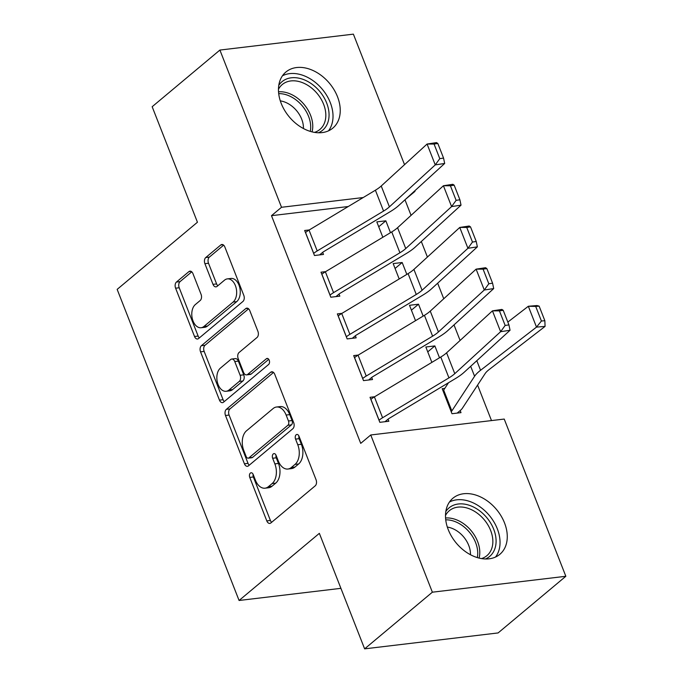 <?xml version="1.0" encoding="UTF-8"?>
<svg xmlns="http://www.w3.org/2000/svg" width="683" height="683" viewBox="0 0 683 683"><rect width="100%" height="100%" fill="white"/><g stroke="black" fill="none" stroke-linecap="round" stroke-linejoin="round"><path stroke-width="1.02" d="M250.354 473.106A3.219 2.032 -96.8 0 0 249.756 477.408L266.797 520.898A4.602 2.911 -96.8 0 0 269.811 523.409A4.602 2.911 -96.8 0 0 270.869 522.939L315.187 485.861A4.602 2.911 -96.8 0 0 316.05 479.714L299 436.215A3.219 2.032 -96.8 0 0 296.9 434.456A3.219 2.032 -96.8 0 0 296.157 434.789A3.219 2.032 -96.8 0 0 295.56 439.101L297.762 444.727A14.727 9.306 -96.8 0 1 295.013 464.414L291.325 467.505A14.727 9.306 -96.8 0 1 287.936 469.033A14.727 9.306 -96.8 0 1 278.305 460.999L276.103 455.373A3.219 2.032 -96.8 0 0 274.003 453.614A3.219 2.032 -96.8 0 0 273.26 453.947A3.219 2.032 -96.8 0 0 272.654 458.259L274.865 463.885A14.727 9.306 -96.8 0 1 272.116 483.573L268.419 486.663A14.727 9.306 -96.8 0 1 265.03 488.183A14.727 9.306 -96.8 0 1 255.408 480.158L253.205 474.523A3.219 2.032 -96.8 0 0 251.096 472.773A3.219 2.032 -96.8 0 0 250.354 473.106M253.111 474.309A3.219 2.032 -96.8 0 0 253.359 476.982L270.408 520.472A4.602 2.911 -96.8 0 0 271.612 522.307M298.915 436.002A3.219 2.032 -96.8 0 0 299.163 438.674L301.374 444.3L297.762 444.727M276.009 455.151A3.219 2.032 -96.8 0 0 276.265 457.823L278.468 463.45L274.865 463.885M337.496 96.721A36.566 26.202 -129.9 0 1 332.817 128.122A36.566 26.202 -129.9 0 1 281.217 103.432A36.566 26.202 -129.9 0 1 285.895 72.022A36.566 26.202 -129.9 0 1 337.496 96.721M504.524 522.922A36.566 26.202 -129.9 0 1 499.845 554.323A36.566 26.202 -129.9 0 1 448.244 529.632A36.566 26.202 -129.9 0 1 452.923 498.223A36.566 26.202 -129.9 0 1 504.524 522.922M192.965 273.67A4.602 2.911 -96.8 0 0 189.951 271.16A4.602 2.911 -96.8 0 0 188.892 271.638L176.462 282.036A4.602 2.911 -96.8 0 0 175.599 288.192L194.527 336.497A4.602 2.911 -96.8 0 0 197.541 339.007A4.602 2.911 -96.8 0 0 198.599 338.529L242.926 301.459A4.602 2.911 -96.8 0 0 243.78 295.304L224.852 246.998A4.602 2.911 -96.8 0 0 221.847 244.488A4.602 2.911 -96.8 0 0 220.788 244.966L205.762 257.534A4.602 2.911 -96.8 0 0 204.909 263.681L213.002 284.359A4.602 2.911 -96.8 0 0 216.016 286.86A4.602 2.911 -96.8 0 0 217.074 286.39L224.519 280.158A12.311 7.778 -96.8 0 1 227.354 278.886A12.311 7.778 -96.8 0 1 236.105 287.833A12.311 7.778 -96.8 0 1 233.108 302.057L203.927 326.465A12.311 7.778 -96.8 0 1 201.092 327.738A12.311 7.778 -96.8 0 1 192.341 318.79A12.311 7.778 -96.8 0 1 195.338 304.567L200.204 300.494A4.602 2.911 -96.8 0 0 201.067 294.347L192.965 273.67M348.262 206.522L271.484 215.674L360.718 443.369L370.749 434.977L504.225 419.063L565.84 576.281L432.365 592.195L370.749 434.977M271.484 215.674L281.516 207.282L219.9 50.064L353.384 34.15L404.532 164.671M565.84 576.281L498.103 632.936L364.628 648.85L319.354 533.338L239.076 600.477L117.16 289.379L197.438 222.231L152.164 106.719L219.9 50.064M364.628 648.85L432.365 592.195M226.346 409.339A4.602 2.911 -96.8 0 0 225.492 415.495L244.42 463.8A4.602 2.911 -96.8 0 0 247.425 466.31A4.602 2.911 -96.8 0 0 248.484 465.832L292.811 428.762A4.602 2.911 -96.8 0 0 293.673 422.606L274.745 374.301A4.602 2.911 -96.8 0 0 271.732 371.791A4.602 2.911 -96.8 0 0 270.673 372.269L226.346 409.339L229.958 408.912A4.602 2.911 -96.8 0 0 229.095 415.068L248.031 463.364A4.602 2.911 -96.8 0 0 249.235 465.208M219.474 400.144L200.546 351.847A4.602 2.911 -96.8 0 1 201.408 345.692L245.726 308.622A4.602 2.911 -96.8 0 1 246.785 308.144A4.602 2.911 -96.8 0 1 249.799 310.654L257.901 331.323A4.602 2.911 -96.8 0 1 257.039 337.479L239.067 352.513A4.602 2.911 -96.8 0 0 238.205 358.669L243.575 372.38A4.602 2.911 -96.8 0 0 246.589 374.89A4.602 2.911 -96.8 0 0 247.647 374.412L266.361 358.763A3.219 2.032 -96.8 0 1 267.104 358.421A3.219 2.032 -96.8 0 1 269.392 360.769A3.219 2.032 -96.8 0 1 268.607 364.491L223.546 402.176A4.602 2.911 -96.8 0 1 222.487 402.654A4.602 2.911 -96.8 0 1 219.474 400.144L223.085 399.717L204.157 351.412L200.546 351.847M239.076 600.477L340.911 588.336M325.62 271.638L321.01 272.193L330.811 297.216L339.835 296.14L339.016 294.057M406.829 274.378L402.176 262.511L395.064 268.462M399.188 278.971L393.16 263.587L402.176 262.511M358.31 355.049L353.692 355.595L363.501 380.619L372.517 379.543L371.697 377.46M439.51 357.79L434.858 345.922L427.754 351.865M431.869 362.374L425.842 346.998L434.858 345.922M491.495 420.583L477.588 385.084M460.103 340.458L454.007 324.903M443.754 298.761L437.658 283.206M427.413 257.056L421.317 241.5M411.072 215.35L404.976 199.803M444.787 388.388L442.183 388.695L451.992 413.719L461.008 412.643L460.197 410.56M374.651 396.746L370.032 397.301L379.842 422.325L388.858 421.249L388.046 419.157M423.17 316.084L418.517 304.217L411.405 310.167M415.529 320.677L409.501 305.292L418.517 304.217M341.961 313.343L337.351 313.898L347.152 338.913L356.176 337.837L355.356 335.754M390.48 232.681L385.835 220.814L378.724 226.756M382.839 237.266L376.811 221.89L385.835 220.814M309.279 229.94L304.661 230.487L314.47 255.51L323.486 254.435L322.675 252.351M414.777 190.822L414.991 191.368L414.06 191.479M363.211 197.541L281.516 207.282M405.6 199.231L414.991 191.368M265.03 488.183L268.641 487.756A14.727 9.306 -96.8 0 0 272.03 486.228L268.419 486.663M278.468 463.45A14.727 9.306 -96.8 0 1 275.719 483.146L272.03 486.228M287.936 469.033L291.539 468.598A14.727 9.306 -96.8 0 0 294.928 467.078L291.325 467.505M301.374 444.3A14.727 9.306 -96.8 0 1 298.625 463.988L294.928 467.078M273.533 372.466L229.958 408.912M246.102 456.415A3.219 2.032 -96.8 0 0 248.211 458.165A3.219 2.032 -96.8 0 0 248.954 457.832L287.859 425.296A3.219 2.032 -96.8 0 0 288.457 420.984L286.134 415.051A14.727 9.306 -96.8 0 0 276.513 407.017A14.727 9.306 -96.8 0 0 273.123 408.545L246.52 430.785A14.727 9.306 -96.8 0 0 243.78 450.473L246.102 456.415M248.211 458.165L251.814 457.738A3.219 2.032 -96.8 0 0 252.556 457.405L248.954 457.832M276.513 407.017L280.115 406.59A14.727 9.306 -96.8 0 1 289.737 414.624L292.068 420.557A3.219 2.032 -96.8 0 1 291.462 424.86L252.556 457.405M248.586 308.81L205.011 345.265A4.602 2.911 -96.8 0 0 204.157 351.412M246.589 374.89L250.191 374.455A4.602 2.911 -96.8 0 0 251.25 373.985L268.761 359.343M220.413 368.111A12.311 7.778 -96.8 0 0 217.407 382.343A12.311 7.778 -96.8 0 0 226.158 391.282A12.311 7.778 -96.8 0 0 228.993 390.01L239.272 381.413A4.602 2.911 -96.8 0 0 240.134 375.257L234.756 361.546A4.602 2.911 -96.8 0 0 231.75 359.036A4.602 2.911 -96.8 0 0 230.692 359.514L220.413 368.111M226.158 391.282L229.77 390.855A12.311 7.778 -96.8 0 0 232.596 389.583L228.993 390.01M231.75 359.036L235.353 358.609A4.602 2.911 -96.8 0 1 238.367 361.119L243.737 374.83A4.602 2.911 -96.8 0 1 242.883 380.986L232.596 389.583M223.085 399.717A4.602 2.911 -96.8 0 0 224.289 401.553M201.092 327.738L204.695 327.311A12.311 7.778 -96.8 0 0 207.53 326.03L203.927 326.465M227.354 278.886L230.965 278.451A12.311 7.778 -96.8 0 1 239.716 287.398A12.311 7.778 -96.8 0 1 236.711 301.63L207.53 326.03M223.648 245.163L209.374 257.098A4.602 2.911 -96.8 0 0 208.511 263.254L216.613 283.923A4.602 2.911 -96.8 0 0 217.817 285.767M191.752 271.834L180.064 281.609A4.602 2.911 -96.8 0 0 179.211 287.765L198.138 336.062A4.602 2.911 -96.8 0 0 199.342 337.906M457.149 413.104L460.24 410.517A16.409 4.849 158.6 0 0 462.4 408.229L485.143 373.567A23.444 6.924 -21.4 0 1 489.13 369.571L545.068 326.406L536.505 327.114L480.567 370.28A35.157 10.382 158.6 0 0 474.583 376.273L451.839 410.935A4.687 1.383 -21.4 0 1 451.224 411.593L451.173 411.636M443.002 390.787L443.054 390.744A4.687 1.383 -21.4 0 0 443.668 390.087L448.492 382.745M541.423 321.01L544.855 320.728L539.135 306.129L535.703 306.419L541.423 321.01L536.505 327.114L528.335 306.266L507.828 322.086M535.703 306.419L528.335 306.266L536.898 305.549L539.135 306.129M544.855 320.728L545.068 326.406M370.852 399.384L370.903 399.342A16.409 4.849 -21.4 0 1 374.404 396.891L440.774 357.03A23.444 6.924 158.6 0 0 446.597 352.812L492.452 310.85L501.877 309.416L503.209 310.295L499.435 310.867L505.155 325.458L508.929 324.886L503.209 310.295M384.999 421.71L388.098 419.123A4.687 1.383 158.6 0 1 389.097 418.423L455.467 378.553A35.157 10.382 -21.4 0 0 464.201 372.235L510.047 330.265L500.622 331.699L492.452 310.85L499.435 310.867M379.022 420.233L379.074 420.19A16.409 4.849 -21.4 0 1 382.582 417.748L448.944 377.878A23.444 6.924 158.6 0 0 454.776 373.669L500.622 331.699L505.155 325.458M510.047 330.265L508.929 324.886M354.511 357.679L354.562 357.636A16.409 4.849 -21.4 0 1 358.063 355.194L424.433 315.324A23.444 6.924 158.6 0 0 430.256 311.115L476.111 269.145L485.536 267.71L486.859 268.59L483.094 269.162L488.815 283.761L492.58 283.189L486.859 268.59M368.658 380.004L371.748 377.417A4.687 1.383 158.6 0 1 372.747 376.717L439.118 336.847A35.157 10.382 -21.4 0 0 447.86 330.529L493.707 288.567L484.281 290.002L476.111 269.145L483.094 269.162M362.682 378.536L362.733 378.493A16.409 4.849 -21.4 0 1 366.233 376.043L432.604 336.181A23.444 6.924 158.6 0 0 438.426 331.964L484.281 290.002L488.815 283.761M493.707 288.567L492.58 283.189M338.17 315.981L338.213 315.939A16.409 4.849 -21.4 0 1 341.722 313.488L408.093 273.627A23.444 6.924 158.6 0 0 413.915 269.409L459.761 227.448L469.195 226.013L470.519 226.884L466.745 227.456L472.465 242.055L476.239 241.483L470.519 226.884M352.317 338.298L355.408 335.712A4.687 1.383 158.6 0 1 356.406 335.012L422.777 295.15A35.157 10.382 -21.4 0 0 431.511 288.832L477.366 246.862L467.932 248.296L459.761 227.448L466.745 227.456M346.341 336.83L346.392 336.787A16.409 4.849 -21.4 0 1 349.892 334.346L416.263 294.475A23.444 6.924 158.6 0 0 422.085 290.266L467.932 248.296L472.465 242.055M477.366 246.862L476.239 241.483M445.82 511.533A31.649 22.676 -129.9 0 1 471.979 506.316A31.649 22.676 -129.9 0 1 495.09 533.5A31.649 22.676 -129.9 0 1 485.493 558.967M481.532 558.583A29.301 20.994 50.1 0 0 486.902 555.672A29.301 20.994 50.1 0 0 491.077 531.639A29.301 20.994 50.1 0 0 470.536 509.279A29.301 20.994 50.1 0 0 449.312 510.722A29.301 20.994 50.1 0 0 445.495 515.494M447.339 527.08A23.068 16.529 -129.9 0 1 452.889 528.693A23.068 16.529 -129.9 0 1 470.45 554.724M495.525 557.038A36.336 26.031 50.1 0 0 472.371 502.492A36.336 26.031 50.1 0 0 449.482 501.996M278.792 85.332A31.649 22.676 -129.9 0 1 304.959 80.116A31.649 22.676 -129.9 0 1 328.062 107.299A31.649 22.676 -129.9 0 1 318.466 132.767M314.504 132.382A29.301 20.994 50.1 0 0 319.875 129.471A29.301 20.994 50.1 0 0 324.049 105.438A29.301 20.994 50.1 0 0 303.508 83.078A29.301 20.994 50.1 0 0 282.284 84.521A29.301 20.994 50.1 0 0 278.468 89.294M280.312 100.879A23.068 16.529 -129.9 0 1 285.861 102.493A23.068 16.529 -129.9 0 1 303.431 128.524M328.497 130.837A36.336 26.031 50.1 0 0 305.344 76.291A36.336 26.031 50.1 0 0 282.463 75.796M321.821 274.276L321.872 274.233A16.409 4.849 -21.4 0 1 325.381 271.791L391.743 231.921A23.444 6.924 158.6 0 0 397.574 227.712L443.421 185.742L452.846 184.308L454.178 185.187L450.404 185.759L456.124 200.35L459.898 199.778L454.178 185.187M335.968 296.601L339.067 294.014A4.687 1.383 158.6 0 1 340.066 293.314L406.436 253.444A35.157 10.382 -21.4 0 0 415.17 247.126L461.025 205.156L451.591 206.59L443.421 185.742L450.404 185.759M329.991 295.124L330.043 295.09A16.409 4.849 -21.4 0 1 333.552 292.64L399.922 252.77A23.444 6.924 158.6 0 0 405.745 248.561L451.591 206.59L456.124 200.35M461.025 205.156L459.898 199.778M305.48 232.57L305.532 232.536A16.409 4.849 -21.4 0 1 309.032 230.086L375.402 190.216A23.444 6.924 158.6 0 0 381.225 186.007L427.08 144.036L436.505 142.61L437.837 143.481L434.064 144.053L439.784 158.652L443.557 158.08L437.837 143.481M319.627 254.896L322.718 252.309A4.687 1.383 158.6 0 1 323.725 251.609L390.095 211.739A35.157 10.382 -21.4 0 0 398.829 205.421L444.676 163.459L435.25 164.893L427.08 144.036L434.064 144.053M313.651 253.427L313.702 253.384A16.409 4.849 -21.4 0 1 317.202 250.934L383.573 211.073A23.444 6.924 158.6 0 0 389.404 206.855L435.25 164.893L439.784 158.652M444.676 163.459L443.557 158.08M253.359 476.982L249.756 477.408M299.163 438.674L295.56 439.101M276.265 457.823L272.654 458.259M275.719 483.146L272.116 483.573M298.625 463.988L295.013 464.414M270.408 520.472L266.797 520.898M272.876 372.004L270.673 372.269M248.031 463.364L244.42 463.8M229.095 415.068L225.492 415.495M291.462 424.86L287.859 425.296M292.068 420.557L288.457 420.984M289.737 414.624L286.134 415.051M205.011 345.265L201.408 345.692M247.929 308.357L245.726 308.622M251.25 373.985L247.647 374.412M267.898 358.575L266.361 358.763M242.883 380.986L239.272 381.413M243.737 374.83L240.134 375.257M238.367 361.119L234.756 361.546M236.711 301.63L233.108 302.057M216.613 283.923L213.002 284.359M208.511 263.254L204.909 263.681M209.374 257.098L205.762 257.534M222.982 244.702L220.788 244.966M198.138 336.062L194.527 336.497M179.211 287.765L175.599 288.192M180.064 281.609L176.462 282.036M191.095 271.373L188.892 271.638M451.224 411.593L443.054 390.744M480.567 370.28L476.802 360.701M474.583 376.273L470.681 366.301M451.839 410.935L443.668 390.087M370.903 399.342L379.074 420.19M440.774 357.03L448.944 377.878M446.597 352.812L454.776 373.669M374.404 396.891L382.582 417.748M354.562 357.636L362.733 378.493M424.433 315.324L432.604 336.181M430.256 311.115L438.426 331.964M358.063 355.194L366.233 376.043M338.213 315.939L346.392 336.787M408.093 273.627L416.263 294.475M413.915 269.409L422.085 290.266M341.722 313.488L349.892 334.346M445.564 517.996A29.301 20.994 -129.9 0 1 457.465 520.215A29.301 20.994 -129.9 0 1 479.09 558.079M477.306 557.584A28.336 20.302 50.1 0 0 456.142 522.034A28.336 20.302 50.1 0 0 445.734 519.831M278.536 91.795A29.301 20.994 -129.9 0 1 290.437 94.015A29.301 20.994 -129.9 0 1 312.063 131.879M310.278 131.384A28.336 20.302 50.1 0 0 289.114 95.833A28.336 20.302 50.1 0 0 278.707 93.631M321.872 274.233L330.043 295.09M391.743 231.921L399.922 252.77M397.574 227.712L405.745 248.561M325.381 271.791L333.552 292.64M305.532 232.536L313.702 253.384M375.402 190.216L383.573 211.073M381.225 186.007L389.404 206.855M309.032 230.086L317.202 250.934"/></g></svg>
